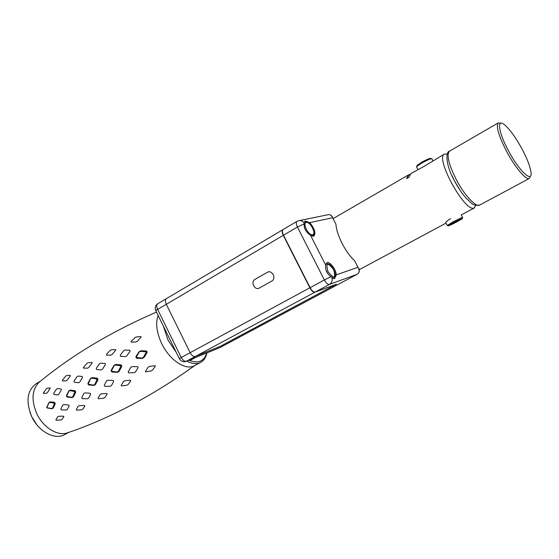 <?xml version="1.0" encoding="UTF-8"?>
<svg xmlns="http://www.w3.org/2000/svg" width="559" height="559" viewBox="0 0 559 559"><rect width="100%" height="100%" fill="white"/><g stroke="black" fill="none" stroke-linecap="round" stroke-linejoin="round"><path stroke-width="0.84" d="M450.512 218.625C446.361 221.35 444.852 222.831 445.97 223.083M447.326 154.046L444.475 154.074C434.741 157.603 464.864 212.553 474.081 208.025L476.156 204.636M409.754 174.527L408.482 174.932L406.582 178.614L408.999 177.217L410.879 173.542L423.366 166.785L444.475 154.074M398.169 180.906L400.174 179.746M382.608 189.934L385.312 188.383M474.549 207.836L461.217 214.922M352.687 207.368L353.98 206.62L352.687 207.368M406.791 178.489L408.629 175.177L409.95 174.415M163.389 326.149L167.986 340.061L176.392 352.645M172.102 343.897L167.518 334.555M206.732 352.981C203.993 361.435 198.068 363.846 188.942 360.227M186.769 361.114C192.212 363.916 196.873 364.328 200.744 362.344C203.93 360.569 205.992 357.418 206.935 352.897M158.134 315.437C155.374 323.095 156.562 332.479 161.691 343.589C169.566 360.227 185.861 370.869 194.476 365.67L200.744 362.344M40.108 381.469L38.76 382.573C31.898 390.007 31.234 400.349 36.761 413.597C43.029 427.286 57.165 436.146 66.961 433.008L68.429 432.505M47.012 407.93L51.924 408.797L53.21 408.084L55.152 404.066L55.103 402.99L54.328 402.333L50.233 401.83L48.968 402.585L46.767 407.287M66.542 395.29L66.577 396.429L67.408 397.107L72.076 397.603L73.474 396.82L75.612 392.474L75.563 391.321L74.724 390.622L70.245 390.07L68.855 390.874L66.542 395.29M88.036 383.083L88.056 384.271L88.944 384.976L93.933 385.43L95.449 384.585L97.818 380.008L97.79 378.813L96.896 378.101L92.081 377.591L90.572 378.443L88.036 383.083M111.248 370.107L111.241 371.316L112.163 372.008L117.411 372.336L119.025 371.435L121.659 366.732L121.666 365.537L120.744 364.845L115.657 364.468L114.036 365.362L111.248 370.107M136.04 356.446L135.991 357.634L136.934 358.284L142.356 358.396L144.061 357.446L146.989 352.743L147.045 351.576L146.116 350.954L140.819 350.793L139.1 351.716L136.04 356.446M40.437 381.203L36.16 383.705C27.132 390.468 25.623 401.39 31.632 416.469C38.501 431.611 54.908 440.317 64.634 434.602L68.89 432.345M29.99 412.465L31.66 416.581L36.845 424.777M54.496 403.277L52.581 407.965L51.533 408.545L46.83 407.7L48.892 402.983L49.919 402.375L54.496 403.277M74.955 391.614L72.845 396.694L71.713 397.323L66.556 396.38L68.813 391.258L69.931 390.608L74.955 391.614M97.168 379.107L94.82 384.452L93.605 385.13L88.077 384.208L90.565 378.82L91.774 378.136L97.168 379.107M121.044 365.824L118.403 371.281L117.104 372.014L111.304 371.225L114.064 365.726L115.364 365.006L121.044 365.824M146.416 351.87L143.453 357.271L142.07 358.046L136.103 357.522L139.163 352.079L140.561 351.332L146.416 351.87M90.034 393.229L90.691 394.137L88.65 398.113L87.449 398.763L82.369 398.672L81.726 397.777L83.752 393.557L84.933 392.907L90.034 393.229M84.332 405.485L84.87 405.995L82.837 409.146L81.628 409.761L76.744 410.18L76.227 409.691L78.12 406.288L79.294 405.673L84.332 405.485M68.533 404.94L69.155 405.771L67.318 409.433L66.193 410.02L61.427 409.866L60.84 409.069L62.664 405.17L63.754 404.576L68.533 404.94M63.419 416.155L63.915 416.581L62.056 419.39L60.917 419.928L56.319 420.249L55.858 419.858L57.591 416.818L58.688 416.273L63.419 416.155M148.121 367.235L149.512 366.418L154.969 365.684L155.339 366.173L152.544 370.051L151.14 370.903L145.864 371.861L145.466 371.337L148.121 367.235M137.577 366.62L138.15 367.494L135.578 371.854L134.223 372.636L128.773 372.86L128.172 371.952L130.715 367.382L132.064 366.627L137.577 366.62M130.247 380.204L130.722 380.749L128.221 384.438L126.872 385.214L121.645 385.948L121.156 385.389L123.518 381.455L124.839 380.7L130.247 380.204M106.65 393.494L107.174 394.039L104.931 397.491L103.66 398.183L98.552 398.742L98.028 398.197L100.138 394.493L101.382 393.809L106.65 393.494M113.093 380.434L113.736 381.357L111.451 385.57L110.172 386.29L104.861 386.318L104.212 385.389L106.483 380.938L107.74 380.232L113.093 380.434M105.099 363.49L105.413 364.538L102.437 369.247L101.179 369.946L96.546 369.478L96.232 368.423L99.376 363.916L100.655 363.21L105.099 363.49M115.587 349.543L115.706 350.207L112.128 354.455L110.801 355.175L106.531 355.147L106.413 354.462L110.067 350.507L111.43 349.78L115.587 349.543M129.744 350.207L130.058 351.171L126.83 355.859L125.482 356.593L120.555 356.258L120.234 355.265L123.616 350.779L124.992 350.053L129.744 350.207M140.903 336.588L141.05 337.14L137.255 341.269L135.823 342.003L131.232 342.101L131.092 341.507L134.943 337.664L136.41 336.937L140.903 336.588M50.275 387.981L47.424 392.621L46.39 393.298L43.218 393.298L46.159 388.945L47.208 388.226L50.275 387.981M61.106 388.924L61.357 389.909L58.856 394.298L57.78 394.94L53.867 394.458L53.636 393.515L56.305 389.295L57.381 388.617L61.106 388.924M70.175 375.341L70.217 376.046L67.115 380.232L65.983 380.924L62.433 380.847L62.391 380.169L65.585 376.249L66.738 375.529L70.175 375.341M82.187 376.431L82.473 377.479L79.741 382.083L78.574 382.754L74.284 382.237L73.998 381.21L76.904 376.787L78.085 376.095L82.187 376.431M91.976 362.491L92.053 363.203L88.706 367.48L87.477 368.185L83.557 368.095L83.48 367.389L86.918 363.399L88.168 362.679L91.976 362.491M508.306 150.462C519.507 171.872 533.503 184.225 530.819 171.131C529.75 165.436 526.844 158.106 522.106 149.134C516.146 138.185 510.521 130.282 505.245 125.405C496.602 117.425 497.943 131.323 508.306 150.462M500.948 123.225L498.3 122.882C495.756 125.985 498.502 135.453 506.538 151.279C515.035 167.434 526.333 180.69 529.373 178.426L530.442 176.008M460.155 190.395L454.418 180.788M454.355 180.655C446.026 165.876 445.16 151.803 449.569 151.119C446.341 154.577 448.549 164.025 456.2 179.46C464.34 195.182 476.009 207.662 479.741 205.048C471.908 206.257 471.321 202.498 466.199 198.256C461.951 193.407 457.996 187.538 454.355 180.655L451.574 174.925M416.874 166.03L417.077 165.38L421.374 162.431C427.174 159.224 430.353 157.924 430.891 158.532L431.324 158.665M416.755 167.232L416.728 166.498L421.5 163.235C427.956 159.664 431.485 158.218 432.079 158.889M462.656 217.584C462.88 216.997 459.463 218.541 452.392 222.223L447.375 225.473M453.049 222.922L448.234 225.752C448.29 226.122 451.372 224.718 457.479 221.539L462.195 218.807C462.649 218.15 459.603 219.519 453.049 222.922M299.463 220.56L327.532 214.838C329.866 214.118 331.55 215.096 332.598 217.765L335.966 224.327C336.525 234.871 345.497 252.43 354.588 260.69L357.977 267.307C359.835 270.451 359.507 272.799 356.984 274.364L357.096 274.294M331.054 276.698L334.45 278.731L336.343 274.839C335.966 269.487 329.838 261.374 327.036 262.562L325.687 265.064C325.121 269.829 326.91 273.707 331.054 276.698L324.339 279.954C326.128 283.127 327.826 284.615 329.426 284.412L356.984 274.364L219.589 347.74L186.245 361.324L195.357 356.439L220.148 346.391L336.399 284.203L315.199 292.05C313.571 292.28 311.866 290.82 310.098 287.675L283.511 235.192C282.197 232.355 282.064 230.476 283.106 229.553L296.948 221.364C295.935 222.265 296.095 224.152 297.43 227.017L324.339 279.954L310.098 287.675M304.138 222.908L304.152 223.852C303.893 228.491 305.99 232.237 310.42 235.08L313.655 236.296C316.156 233.585 314.85 229.029 309.735 222.636L305.032 220.973L304.138 222.908C302.496 220.847 300.504 220.155 298.164 220.826L297.29 221.231M331.892 277.404C332.689 280.499 331.864 282.833 329.426 284.412L315.199 292.05M166.435 298.618L166.414 298.625C165.143 299.659 165.08 301.49 166.24 304.138L190.123 352.708C191.758 355.594 193.498 356.838 195.357 356.439C193.498 356.838 191.758 355.594 190.123 352.708L166.24 304.138C165.08 301.49 165.143 299.659 166.414 298.625L157.764 303.747C155.374 305.466 154.696 307.729 155.737 310.538L283.28 235.332L309.861 287.801C311.636 290.946 313.333 292.406 314.969 292.175L336.176 284.328L220.148 346.391L195.357 356.439L314.969 292.175M312.132 227.296L312.893 226.856M304.152 223.852L297.43 227.017L283.511 235.192M185.909 361.456L186.245 361.324C183.275 362.281 180.976 361.394 179.341 358.661L181.242 357.522L157.547 309.246C156.408 306.618 156.478 304.781 157.764 303.747M178.621 357.187L175.442 350.717M179.397 358.773L155.849 310.762M159.769 318.763L156.618 312.334M336.343 274.839L357.977 267.307L359.067 268.844C359.71 271.332 359.032 273.162 357.04 274.336L219.89 347.6L186.482 361.212C184.61 361.624 182.863 360.394 181.242 357.522L309.861 287.801M330.208 214.852L332.27 216.536L332.598 217.765L309.735 222.636M283.008 229.623L282.882 229.693C281.834 230.608 281.967 232.488 283.28 235.332M333.744 269.655C335.728 273.861 335.812 276.691 334.002 278.151L332.85 278.291M327.791 273.721L326.009 270.172M325.799 264.134L326.156 263.862C328.643 263.135 331.166 265.057 333.73 269.627M312.481 227.946C314.368 231.922 314.465 234.619 312.761 236.031L312.341 236.191M306.206 231.335L304.452 227.799M304.117 222.475L304.613 221.979C307.171 221.196 309.784 223.174 312.46 227.897M310.42 235.08L325.687 265.064M310.406 224.746L311.195 224.292M255.093 279.29C250.201 281.806 254.75 290.897 259.46 287.997L271.695 281.128C276.719 278.592 272.065 269.361 267.286 272.359L255.093 279.29M327.923 271.562C334.093 279.221 336.015 278.578 333.681 269.641C327.56 261.982 325.638 262.625 327.923 271.562M306.395 229.267C310.497 237.603 316.736 236.031 312.404 227.904C308.414 219.715 302.042 220.994 306.395 229.267M313.375 230.049L314.179 229.581M333.052 218.646L408.482 174.932M189.781 360.59L195.259 357.655M359.29 269.662L445.998 223.146M38.76 382.573C71.489 355.454 110.738 331.962 156.499 312.09M194.944 365.425C152.013 396.163 109.354 418.691 66.968 433.008M449.569 151.119L498.3 122.882M479.741 205.048L529.373 178.426M417.077 165.38L416.728 166.498M431.953 159.091L432.855 160.803M461.259 214.915L462.545 217.367M416.504 166.75L417.929 169.468M445.691 222.552L447.13 225.305M448.234 225.752L447.046 225.368M462.286 218.52L462.559 217.661M282.882 229.693L166.414 298.625"/></g></svg>
